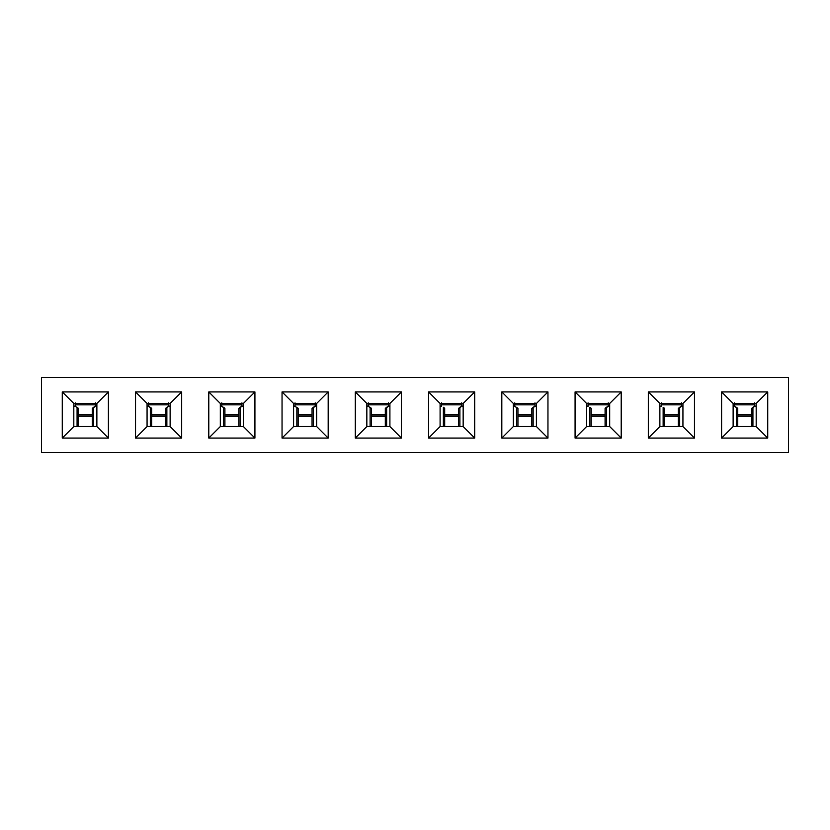 <?xml version="1.0" encoding="UTF-8"?>
<svg xmlns="http://www.w3.org/2000/svg" width="830" height="830" viewBox="0 0 830 830"><rect width="100%" height="100%" fill="white"/><g stroke="black" fill="none" stroke-linecap="round" stroke-linejoin="round"><path stroke-width="1.25" d="M41.5 452.495L41.5 377.505L41.5 452.495L788.5 452.495L788.5 377.505L41.5 377.505L788.5 377.505L788.5 452.495L41.5 452.495M355.302 438.074L355.302 391.926L401.44 391.926L401.44 438.074L355.302 438.074L401.44 438.074L389.903 426.537L366.839 426.537L355.302 438.074L366.839 426.537L366.839 403.463L355.302 391.926L355.302 438.074M767.729 391.926L767.729 438.074L721.592 438.074L721.592 391.926L767.729 391.926L756.192 403.463L756.192 426.537L767.729 438.074L767.729 391.926L721.592 391.926L721.592 438.074L767.729 438.074L756.192 426.537L733.129 426.537L721.592 438.074L733.129 426.537L733.129 403.463L721.592 391.926L733.129 403.463L756.192 403.463L767.729 391.926M694.471 391.926L694.471 438.074L648.334 438.074L648.334 391.926L694.471 391.926L682.934 403.463L682.934 426.537L694.471 438.074L694.471 391.926L648.334 391.926L648.334 438.074L694.471 438.074L682.934 426.537L659.871 426.537L648.334 438.074L659.871 426.537L659.871 403.463L648.334 391.926L659.871 403.463L682.934 403.463L694.471 391.926M621.214 391.926L621.214 438.074L575.076 438.074L575.076 391.926L621.214 391.926L609.677 403.463L609.677 426.537L621.214 438.074L621.214 391.926L575.076 391.926L575.076 438.074L621.214 438.074L609.677 426.537L586.613 426.537L575.076 438.074L586.613 426.537L586.613 403.463L575.076 391.926L586.613 403.463L609.677 403.463L621.214 391.926M547.956 391.926L547.956 438.074L501.818 438.074L501.818 391.926L547.956 391.926L536.419 403.463L536.419 426.537L547.956 438.074L547.956 391.926L501.818 391.926L501.818 438.074L547.956 438.074L536.419 426.537L513.355 426.537L501.818 438.074L513.355 426.537L513.355 403.463L501.818 391.926L513.355 403.463L536.419 403.463L547.956 391.926M474.698 391.926L474.698 438.074L428.56 438.074L428.56 391.926L474.698 391.926L463.161 403.463L463.161 426.537L474.698 438.074L474.698 391.926L428.56 391.926L428.56 438.074L474.698 438.074L463.161 426.537L440.097 426.537L428.56 438.074L440.097 426.537L440.097 403.463L428.56 391.926L440.097 403.463L463.161 403.463L474.698 391.926M328.182 391.926L328.182 438.074L282.044 438.074L282.044 391.926L328.182 391.926L316.645 403.463L293.581 403.463L293.581 426.537L316.645 426.537L316.645 403.463L316.645 426.537L328.182 438.074L328.182 391.926L282.044 391.926L282.044 438.074L328.182 438.074L316.645 426.537L293.581 426.537L282.044 438.074L293.581 426.537L293.581 403.463L282.044 391.926L293.581 403.463L316.645 403.463L328.182 391.926M254.924 391.926L254.924 438.074L208.787 438.074L208.787 391.926L254.924 391.926L243.387 403.463L243.387 426.537L254.924 438.074L254.924 391.926L208.787 391.926L208.787 438.074L254.924 438.074L243.387 426.537L220.324 426.537L208.787 438.074L220.324 426.537L220.324 403.463L208.787 391.926L220.324 403.463L243.387 403.463L254.924 391.926M181.666 391.926L181.666 438.074L135.529 438.074L135.529 391.926L181.666 391.926L170.129 403.463L170.129 426.537L181.666 438.074L181.666 391.926L135.529 391.926L135.529 438.074L181.666 438.074L170.129 426.537L147.066 426.537L135.529 438.074L147.066 426.537L147.066 403.463L135.529 391.926L147.066 403.463L170.129 403.463L181.666 391.926M108.408 391.926L108.408 438.074L62.271 438.074L62.271 391.926L108.408 391.926L96.871 403.463L96.871 426.537L108.408 438.074L108.408 391.926L62.271 391.926L62.271 438.074L108.408 438.074L96.871 426.537L73.808 426.537L62.271 438.074L73.808 426.537L73.808 403.463L62.271 391.926L73.808 403.463L96.871 403.463L108.408 391.926M355.302 391.926L366.839 403.463L389.903 403.463L401.44 391.926L355.302 391.926M389.903 403.463L366.839 403.463L366.839 426.537L389.903 426.537L401.44 438.074L401.44 391.926L389.903 403.463L389.903 426.537L389.903 403.463M243.387 426.537L243.387 403.463L220.324 403.463L220.324 426.537L243.387 426.537M170.129 426.537L170.129 403.463L147.066 403.463L147.066 426.537L170.129 426.537M96.871 426.537L96.871 403.463L73.808 403.463L73.808 426.537L96.871 426.537M463.161 426.537L463.161 403.463L440.097 403.463L440.097 426.537L463.161 426.537M536.419 426.537L536.419 403.463L513.355 403.463L513.355 426.537L536.419 426.537M609.677 426.537L609.677 403.463L586.613 403.463L586.613 426.537L609.677 426.537M682.934 426.537L682.934 403.463L659.871 403.463L659.871 426.537L682.934 426.537M756.192 426.537L756.192 403.463L733.129 403.463L733.129 426.537L756.192 426.537M312.059 416.1L298.167 416.1L312.059 416.1M312.059 414.824L298.167 414.824L312.059 414.824M315.203 402.882L315.203 406.337L315.203 404.833L295.024 404.833L295.024 402.882L295.024 406.337L295.024 404.833L315.203 404.833L315.203 402.882M298.136 408.246L294.764 406.212L298.167 408.422L298.167 426.537M296.85 407.24L296.85 426.537L296.85 407.24M312.059 426.537L312.059 408.422L315.462 406.212L313.377 407.24L313.377 426.537L313.377 407.24L312.059 408.422L312.059 426.537M294.764 406.212L293.581 406.627L294.764 406.212M316.645 406.627L315.462 406.212L316.645 406.638M385.317 416.1L371.425 416.1L385.317 416.1M751.607 416.1L737.714 416.1L751.607 416.1M678.349 416.1L664.457 416.1L678.349 416.1M605.091 416.1L591.199 416.1L605.091 416.1M531.833 416.1L517.941 416.1L531.833 416.1M458.575 416.1L444.683 416.1L458.575 416.1M238.801 416.1L224.909 416.1L238.801 416.1M165.544 416.1L151.651 416.1L165.544 416.1M92.286 416.1L78.394 416.1L92.286 416.1M385.317 414.824L371.425 414.824L385.317 414.824M388.461 402.882L388.461 406.337L388.461 404.833L368.281 404.833L368.281 402.882L368.281 406.337L368.281 404.833L388.461 404.833L388.461 402.882M734.571 406.337L734.571 402.882L734.571 406.337M751.607 414.824L737.714 414.824L751.607 414.824M754.75 402.882L754.75 406.337L754.75 404.833L734.571 404.833L754.75 404.833L754.75 402.882M678.349 414.824L664.457 414.824L678.349 414.824M681.492 402.882L681.492 406.337L681.492 404.833L661.313 404.833L661.313 402.882L661.313 406.337L661.313 404.833L681.492 404.833L681.492 402.882M588.055 406.337L588.055 402.882L588.055 406.337M605.091 414.824L591.199 414.824L605.091 414.824M608.234 402.882L608.234 406.337L608.234 404.833L588.055 404.833L608.234 404.833L608.234 402.882M531.833 414.824L517.941 414.824L531.833 414.824M534.976 402.882L534.976 406.337L534.976 404.833L514.797 404.833L514.797 402.882L514.797 406.337L514.797 404.833L534.976 404.833L534.976 402.882M458.575 414.824L444.683 414.824L458.575 414.824M461.719 402.882L461.719 406.337L461.719 404.833L441.539 404.833L441.539 402.882L441.539 406.337L441.539 404.833L461.719 404.833L461.719 402.882M221.766 406.337L221.766 402.882L221.766 406.337M238.801 414.824L224.909 414.824L238.801 414.824M241.945 402.882L241.945 406.337L241.945 404.833L221.766 404.833L241.945 404.833L241.945 402.882M148.508 406.337L148.508 402.882L148.508 406.337M165.544 414.824L151.651 414.824L165.544 414.824M168.687 402.882L168.687 406.337L168.687 404.833L148.508 404.833L168.687 404.833L168.687 402.882M75.25 406.337L75.25 402.882L75.25 406.337M92.286 414.824L78.394 414.824L92.286 414.824M95.429 402.882L95.429 406.337L95.429 404.833L75.25 404.833L95.429 404.833L95.429 402.882M385.317 426.537L385.317 408.422L388.72 406.212L386.635 407.24L386.635 426.537L386.635 407.24L385.317 408.422L385.317 426.537M371.394 408.246L368.022 406.212L371.425 408.422L371.425 426.537M370.107 407.24L370.107 426.537L370.107 407.24M737.683 408.246L734.322 406.212L737.714 408.422L737.714 426.537M736.397 407.24L736.397 426.537L736.397 407.24M751.607 426.537L751.607 408.422L755.01 406.212L752.924 407.24L752.924 426.537L752.924 407.24L751.607 408.422L751.607 426.537M678.349 426.537L678.349 408.422L681.752 406.212L679.666 407.24L679.666 426.537L679.666 407.24L678.349 408.422L678.349 426.537M664.425 408.246L663.139 407.25M663.139 407.24L663.139 426.537L663.139 407.24M605.091 426.537L605.091 408.422L608.494 406.212L606.408 407.24L606.408 426.537L606.408 407.24L605.091 408.422L605.091 426.537M591.168 408.246L589.881 407.25M589.881 407.24L589.881 426.537L589.881 407.24M517.91 408.246L514.538 406.212L517.941 408.422L517.941 426.537M516.623 407.24L516.623 426.537L516.623 407.24M531.833 426.537L531.833 408.422L535.236 406.212L533.151 407.24L533.151 426.537L533.151 407.24L531.833 408.422L531.833 426.537M444.652 408.246L443.365 407.25M443.365 407.24L443.365 426.537L443.365 407.24M458.575 426.537L458.575 408.422L461.978 406.212L459.893 407.24L459.893 426.537L459.893 407.24L458.575 408.422L458.575 426.537M238.801 426.537L238.801 408.422L242.204 406.212L240.119 407.24L240.119 426.537L240.119 407.24L238.801 408.422L238.801 426.537M224.878 408.246L221.506 406.212L224.909 408.422L224.909 426.537M223.592 407.24L223.592 426.537L223.592 407.24M165.544 426.537L165.544 408.422L168.947 406.212L166.861 407.24L166.861 426.537L166.861 407.24L165.544 408.422L165.544 426.537M151.62 408.246L148.248 406.212L151.651 408.422L151.651 426.537M150.334 407.24L150.334 426.537L150.334 407.24M78.362 408.246L74.991 406.212L78.394 408.422L78.394 426.537M77.076 407.24L77.076 426.537L77.076 407.24M92.286 426.537L92.286 408.422L95.678 406.212L93.603 407.24L93.603 426.537L93.603 407.24L92.286 408.422L92.286 426.537M389.903 406.627L388.72 406.212L389.903 406.638M368.022 406.212L366.839 406.627L368.022 406.212M734.322 406.212L733.129 406.627L734.322 406.212M756.192 406.627L755.01 406.212L756.192 406.638M682.934 406.627L681.752 406.212L682.934 406.638M661.053 406.212L659.871 406.627L661.053 406.212M609.677 406.627L608.494 406.212L609.677 406.638M587.796 406.212L586.613 406.627L587.796 406.212M514.538 406.212L513.355 406.627L514.538 406.212M536.419 406.627L535.236 406.212L536.419 406.638M441.28 406.212L440.097 406.627L441.28 406.212M463.161 406.627L461.978 406.212L463.161 406.638M243.387 406.627L242.204 406.212L243.387 406.638M221.506 406.212L220.324 406.627L221.506 406.212M170.129 406.627L168.947 406.212L170.129 406.638M148.248 406.212L147.066 406.627L148.248 406.212M74.991 406.212L73.808 406.627L74.991 406.212M96.871 406.627L95.678 406.212L96.871 406.638M294.37 406.129L293.581 406.181M316.645 406.181L315.857 406.129M664.457 408.422L664.457 426.537M591.199 408.422L591.199 426.537M444.683 408.422L444.683 426.537M389.903 406.181L389.114 406.129M367.628 406.129L366.839 406.181M733.917 406.129L733.129 406.181M756.192 406.181L755.404 406.129M682.934 406.181L682.146 406.129M660.659 406.129L659.871 406.181M609.677 406.181L608.888 406.129M587.401 406.129L586.613 406.181M514.144 406.129L513.355 406.181M536.419 406.181L535.63 406.129M440.886 406.129L440.097 406.181M463.161 406.181L462.372 406.129M243.387 406.181L242.599 406.129M221.112 406.129L220.324 406.181M170.129 406.181L169.341 406.129M147.854 406.129L147.066 406.181M74.596 406.129L73.808 406.181M96.871 406.181L96.083 406.129"/></g></svg>
